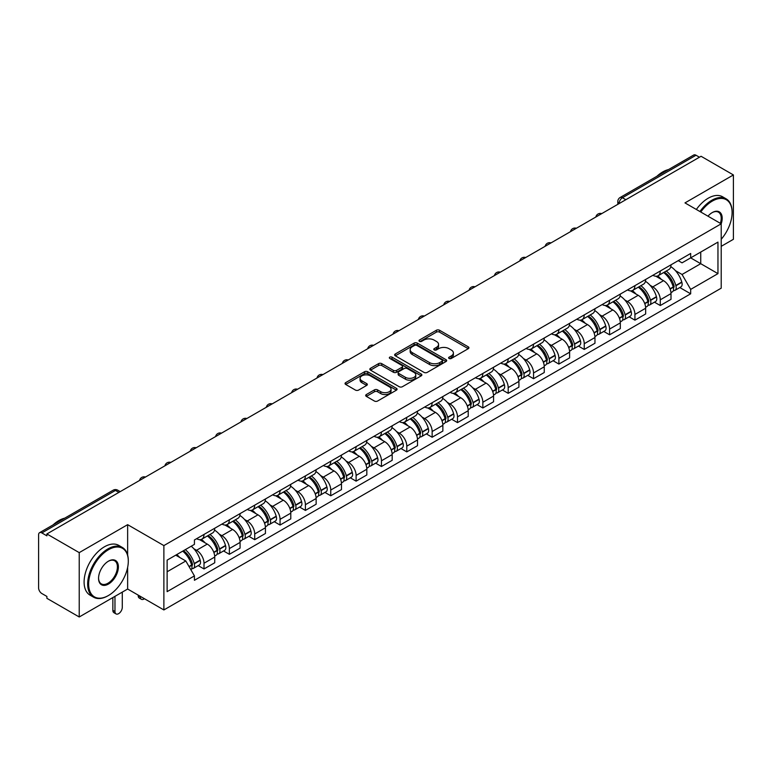 <?xml version="1.0" encoding="UTF-8"?>
<svg xmlns="http://www.w3.org/2000/svg" width="772" height="772" viewBox="0 0 772 772"><rect width="100%" height="100%" fill="white"/><g stroke="black" fill="none" stroke-linecap="round" stroke-linejoin="round"><path stroke-width="1.16" d="M449.092 358.469A1.583 0.907 0 0 0 451.321 358.469L468.266 348.683A2.258 1.303 0 0 0 468.932 347.757A2.258 1.303 0 0 0 468.266 346.84L439.558 330.262A2.258 1.303 0 0 0 436.373 330.262L419.428 340.047A1.583 0.907 0 0 0 418.964 340.693A1.583 0.907 0 0 0 419.428 341.34A1.583 0.907 0 0 0 421.657 341.34L423.847 340.076A7.218 4.169 0 0 1 434.057 340.076L436.45 341.456A7.218 4.169 0 0 1 438.564 344.399A7.218 4.169 0 0 1 436.45 347.352L434.26 348.616A1.583 0.907 0 0 0 433.796 349.262A1.583 0.907 0 0 0 434.26 349.899A1.583 0.907 0 0 0 436.489 349.899L438.689 348.635A7.218 4.169 0 0 1 448.889 348.635L451.282 350.015A7.218 4.169 0 0 1 453.396 352.968A7.218 4.169 0 0 1 451.282 355.911L449.092 357.175A1.583 0.907 0 0 0 448.628 357.822A1.583 0.907 0 0 0 449.092 358.469L449.092 357.175M366.353 394.54A2.258 1.303 0 0 0 365.696 395.457A2.258 1.303 0 0 0 366.353 396.383L374.41 401.035A2.258 1.303 0 0 0 377.595 401.035L396.422 390.169A2.258 1.303 0 0 0 397.078 389.242A2.258 1.303 0 0 0 396.422 388.326L367.713 371.747A2.258 1.303 0 0 0 364.519 371.747L345.702 382.613A2.258 1.303 0 0 0 345.036 383.539A2.258 1.303 0 0 0 345.702 384.456L355.429 390.072A2.258 1.303 0 0 0 358.623 390.072L366.671 385.421A2.258 1.303 0 0 0 367.337 384.504A2.258 1.303 0 0 0 366.671 383.578L361.846 380.799A6.031 3.484 0 0 1 360.08 378.328A6.031 3.484 0 0 1 363.805 375.115A6.031 3.484 0 0 1 370.377 375.868L389.281 386.782A6.031 3.484 0 0 1 391.047 389.242A6.031 3.484 0 0 1 387.322 392.465A6.031 3.484 0 0 1 380.75 391.703L377.595 389.889A2.258 1.303 0 0 0 374.41 389.889L366.353 394.54L366.353 396.383M163.876 545.592L127.641 524.671L79.226 552.627L46.889 533.963L701.063 156.272L733.4 174.945L684.976 202.901L721.212 223.822L163.876 545.592L163.876 609.948L721.212 288.178L721.212 223.822A14.021 8.096 -60 0 0 712.276 212.561L712.276 212.561A14.021 8.096 -60 0 0 707.972 216.179M424.011 372.393A2.258 1.303 0 0 0 427.205 372.393L446.023 361.528A2.258 1.303 0 0 0 446.679 360.611A2.258 1.303 0 0 0 446.023 359.684L417.314 343.115A2.258 1.303 0 0 0 414.12 343.115L395.303 353.981A2.258 1.303 0 0 0 394.637 354.898A2.258 1.303 0 0 0 395.303 355.815L424.011 372.393M390.429 358.806A1.583 0.907 0 0 1 392.031 359.028L392.031 357.156L421.222 374.005A2.258 1.303 0 0 1 421.879 374.922A2.258 1.303 0 0 1 421.222 375.848L402.395 386.714A2.258 1.303 0 0 1 399.211 386.714L370.502 370.135L370.502 368.292A2.258 1.303 0 0 0 369.836 369.219A2.258 1.303 0 0 0 370.502 370.135M370.502 368.292L378.56 363.641A2.258 1.303 0 0 1 381.744 363.641L393.392 370.367A2.258 1.303 0 0 0 396.576 370.367L401.923 367.279A2.258 1.303 0 0 0 402.579 366.362A2.258 1.303 0 0 0 401.923 365.445L389.802 358.44A1.583 0.907 0 0 1 389.339 357.803A1.583 0.907 0 0 1 390.314 356.953A1.583 0.907 0 0 1 392.031 357.156M79.226 552.627L79.226 616.982L46.889 598.319L46.889 596.438L41.852 593.533A4.593 2.654 -120 0 1 38.6 587.907L38.6 534.803A4.593 2.654 -120 0 1 39.555 532.699L113.156 490.201A4.593 2.654 60 0 1 115.453 490.432L41.852 532.931A4.593 2.654 -120 0 0 39.555 532.699M721.212 246.336L733.4 239.301L733.4 174.945M79.226 616.982L127.641 589.026L163.876 609.948M46.889 533.963L46.889 535.836L41.852 532.931M625.831 199.707L622.425 197.738A4.593 2.654 60 0 0 620.119 197.516L693.729 155.018A4.593 2.654 60 0 1 696.026 155.24L622.425 197.738A4.593 2.654 120 0 0 619.173 203.364L619.173 203.557M699.442 157.208L696.026 155.24M660.282 271.011A10.567 6.099 60 0 1 658.091 275.749L668.813 269.563A10.567 6.099 -120 0 0 671.003 264.815M650.101 285.302L652.803 286.866A10.567 6.099 60 0 1 660.282 299.806L671.003 293.611A10.567 6.099 -120 0 0 663.534 280.67L655.853 276.241M671.003 293.611L671.003 299.343L660.282 305.529L654.463 302.17M658.091 275.749A10.567 6.099 60 0 1 652.89 275.276M660.282 299.806L660.282 305.529M634.931 285.64A10.567 6.099 60 0 1 632.741 290.388L643.472 284.192A10.567 6.099 -120 0 0 645.653 279.454M629.112 316.81L634.931 320.168L645.653 313.972L645.653 308.25A10.567 6.099 -120 0 0 638.183 295.3L630.502 290.87M632.741 290.388A10.567 6.099 60 0 1 627.539 289.905M624.751 299.932L627.462 301.495A10.567 6.099 60 0 1 634.931 314.445L634.931 320.168M609.581 300.279A10.567 6.099 60 0 1 607.39 305.017L618.121 298.832A10.567 6.099 -120 0 0 620.312 294.084M603.772 331.439L609.581 334.797L620.312 328.611L620.312 322.889A10.567 6.099 -120 0 0 612.833 309.939L605.161 305.509M607.39 305.017A10.567 6.099 60 0 1 602.189 304.544M599.41 314.571L602.112 316.134A10.567 6.099 60 0 1 609.581 329.075L609.581 334.797M584.24 314.908A10.567 6.099 60 0 1 582.049 319.656L592.771 313.461A10.567 6.099 -120 0 0 594.961 308.723M578.421 346.078L584.24 349.436L594.961 343.241L594.961 337.518A10.567 6.099 -120 0 0 587.482 324.578L579.811 320.139M582.049 319.656A10.567 6.099 60 0 1 576.838 319.183M574.059 329.2L576.761 330.763A10.567 6.099 60 0 1 584.24 343.714L584.24 349.436M558.889 329.548A10.567 6.099 60 0 1 556.699 334.286L567.42 328.1A10.567 6.099 -120 0 0 569.611 323.352M553.07 360.707L558.889 364.066L569.611 357.88L569.611 352.157A10.567 6.099 -120 0 0 562.141 339.207L554.46 334.778M556.699 334.286A10.567 6.099 60 0 1 551.497 333.813M548.709 343.839L551.411 345.402A10.567 6.099 60 0 1 558.889 358.343L558.889 364.066M533.539 344.177A10.567 6.099 60 0 1 531.348 348.925L542.079 342.729A10.567 6.099 -120 0 0 544.26 337.991M527.72 375.346L533.539 378.705L544.26 372.509L544.26 366.787A10.567 6.099 -120 0 0 536.791 353.846L529.109 349.407M531.348 348.925A10.567 6.099 60 0 1 526.147 348.452M523.358 358.469L526.06 360.032A10.567 6.099 60 0 1 533.539 372.982L533.539 378.705M508.188 358.816A10.567 6.099 60 0 1 505.998 363.564L516.729 357.368A10.567 6.099 -120 0 0 518.919 352.621M502.379 389.976L508.188 393.334L518.919 387.148L518.919 381.426A10.567 6.099 -120 0 0 511.44 368.476L503.769 364.046M505.998 363.564A10.567 6.099 60 0 1 500.796 363.081M498.017 373.108L500.719 374.671A10.567 6.099 60 0 1 508.188 387.612L508.188 393.334M482.847 373.445A10.567 6.099 60 0 1 480.657 378.193L491.378 371.998A10.567 6.099 -120 0 0 493.569 367.26M477.028 404.615L482.847 407.973L493.569 401.778L493.569 396.055A10.567 6.099 -120 0 0 486.09 383.115L478.418 378.676M480.657 378.193A10.567 6.099 60 0 1 475.446 377.72M472.667 387.747L475.369 389.3A10.567 6.099 60 0 1 482.847 402.251L482.847 407.973M457.497 388.084A10.567 6.099 60 0 1 455.306 392.832L466.027 386.637A10.567 6.099 -120 0 0 468.218 381.889M451.678 419.254L457.497 422.602L468.218 416.417L468.218 410.694A10.567 6.099 -120 0 0 460.749 397.744L453.067 393.315M455.306 392.832A10.567 6.099 60 0 1 450.105 392.35M447.316 402.376L450.018 403.939A10.567 6.099 60 0 1 457.497 416.88L457.497 422.602M432.146 402.714A10.567 6.099 60 0 1 429.956 407.462L440.677 401.276A10.567 6.099 -120 0 0 442.867 396.528M426.327 433.883L432.146 437.242L442.867 431.046L442.867 425.324A10.567 6.099 -120 0 0 435.398 412.383L427.717 407.954M429.956 407.462A10.567 6.099 60 0 1 424.754 406.989M421.966 417.015L424.668 418.569A10.567 6.099 60 0 1 432.146 431.519L432.146 437.242M406.796 417.353A10.567 6.099 60 0 1 404.605 422.101L415.336 415.905A10.567 6.099 -120 0 0 417.527 411.158M400.986 448.522L406.796 451.881L417.527 445.685L417.527 439.963A10.567 6.099 -120 0 0 410.048 427.012L402.376 422.583M404.605 422.101A10.567 6.099 60 0 1 399.404 421.618M396.625 431.644L399.327 433.208A10.567 6.099 60 0 1 406.796 446.158L406.796 451.881M381.445 431.992A10.567 6.099 60 0 1 379.264 436.73L389.985 430.544A10.567 6.099 -120 0 0 392.176 425.797M375.636 463.152L381.455 466.51L392.176 460.315L392.176 454.592A10.567 6.099 -120 0 0 384.697 441.652L377.025 437.222M379.264 436.73A10.567 6.099 60 0 1 374.053 436.257M371.274 446.284L373.976 447.837A10.567 6.099 60 0 1 381.455 460.787L381.455 466.51M356.104 446.621A10.567 6.099 60 0 1 353.914 451.369L364.635 445.174A10.567 6.099 -120 0 0 366.825 440.426M350.285 477.791L356.104 481.149L366.825 474.954L366.825 469.231A10.567 6.099 -120 0 0 359.356 456.281L351.675 451.852M353.914 451.369A10.567 6.099 60 0 1 348.712 450.887M345.924 460.913L348.626 462.476A10.567 6.099 60 0 1 356.104 475.427L356.104 481.149M330.754 461.26A10.567 6.099 60 0 1 328.563 465.998L339.284 459.813A10.567 6.099 -120 0 0 341.475 455.065M324.935 492.42L330.754 495.778L341.475 489.593L341.475 483.87A10.567 6.099 -120 0 0 334.006 470.92L326.324 466.491M328.563 465.998A10.567 6.099 60 0 1 323.362 465.526M320.573 475.552L323.275 477.115A10.567 6.099 60 0 1 330.754 490.056L330.754 495.778M305.403 475.89A10.567 6.099 60 0 1 303.213 480.638L313.943 474.442A10.567 6.099 -120 0 0 316.134 469.704M299.594 507.059L305.403 510.417L316.134 504.222L316.134 498.5A10.567 6.099 -120 0 0 308.655 485.559L300.983 481.12M303.213 480.638A10.567 6.099 60 0 1 298.011 480.155M295.232 490.181L297.934 491.745A10.567 6.099 60 0 1 305.403 504.695L305.403 510.417M280.053 490.529A10.567 6.099 60 0 1 277.872 495.267L288.593 489.081A10.567 6.099 -120 0 0 290.783 484.333M274.243 521.689L280.062 525.047L290.783 518.861L290.783 513.139A10.567 6.099 -120 0 0 283.305 500.188L275.633 495.759M277.872 495.267A10.567 6.099 60 0 1 272.661 494.794M269.882 504.82L272.584 506.384A10.567 6.099 60 0 1 280.062 519.324L280.062 525.047M254.712 505.158A10.567 6.099 60 0 1 252.521 509.906L263.242 503.711A10.567 6.099 -120 0 0 265.433 498.973M248.893 536.328L254.712 539.686L265.433 533.491L265.433 527.768A10.567 6.099 -120 0 0 257.964 514.827L250.282 510.388M252.521 509.906A10.567 6.099 60 0 1 247.32 509.433M244.531 519.45L247.233 521.013A10.567 6.099 60 0 1 254.712 533.963L254.712 539.686M229.361 519.797A10.567 6.099 60 0 1 227.171 524.545L237.892 518.35A10.567 6.099 -120 0 0 240.082 513.602M223.542 550.957L229.361 554.315L240.082 548.13L240.082 542.407A10.567 6.099 -120 0 0 232.613 529.457L224.932 525.028M227.171 524.545A10.567 6.099 60 0 1 221.969 524.063M219.18 534.089L221.882 535.652A10.567 6.099 60 0 1 229.361 548.593L229.361 554.315M204.011 534.427A10.567 6.099 60 0 1 201.82 539.174L212.551 532.979A10.567 6.099 -120 0 0 214.741 528.241M198.201 565.596L204.011 568.954L214.741 562.759L214.741 557.037A10.567 6.099 -120 0 0 207.263 544.096L199.591 539.657M201.82 539.174A10.567 6.099 60 0 1 196.619 538.702M193.83 548.728L196.542 550.282A10.567 6.099 60 0 1 204.011 563.232L204.011 568.954M678.231 260.637L682.052 262.847L717.96 242.109L700.744 252.058L700.744 263.686L682.052 274.475L675.452 270.663M167.128 571.772L185.811 560.983L194.428 575.893L167.128 591.651L167.128 560.134L194.428 544.376L194.428 539.966L690.67 253.467L690.67 257.877L717.96 273.635L690.67 289.394L682.052 274.475M717.96 242.109L717.96 273.635M194.428 575.893L194.428 580.303L690.67 293.804L690.67 289.394M127.641 524.671L127.641 555.097M127.641 567.352L127.641 589.026M185.811 560.983L175.736 555.164M679.814 287.541L690.67 293.804M449.719 358.69L451.282 357.783A7.218 4.169 0 0 0 453.396 354.84L453.396 352.968M438.564 344.399L438.564 346.281A7.218 4.169 0 0 1 436.45 349.224L434.887 350.121M468.237 348.703L439.558 332.143A2.258 1.303 0 0 0 436.373 332.143L420.055 341.562M445.994 361.547L417.314 344.988A2.258 1.303 0 0 0 414.12 344.988L395.332 355.834M442.038 361.248A1.583 0.907 0 0 0 442.501 360.611A1.583 0.907 0 0 0 442.038 359.964L416.832 345.412A1.583 0.907 0 0 0 414.603 345.412L412.287 346.744A7.218 4.169 0 0 0 410.173 349.697A7.218 4.169 0 0 0 412.287 352.64L429.512 362.589A7.218 4.169 0 0 0 439.722 362.589L442.038 361.248L442.038 363.13A1.583 0.907 0 0 0 442.501 362.483L442.501 360.611M410.173 349.697L410.173 351.569A7.218 4.169 0 0 0 412.287 354.522L412.287 352.64M442.038 363.13L439.722 364.461A7.218 4.169 0 0 1 429.512 364.461L412.287 354.522M370.531 370.155L378.56 365.523L378.56 363.641M402.579 366.362L402.579 368.234A2.258 1.303 0 0 1 401.923 369.161L396.576 372.249A2.258 1.303 0 0 1 393.392 372.249L381.744 365.523A2.258 1.303 0 0 0 378.56 365.523M392.031 359.028L421.194 375.868M405.474 377.344A6.031 3.484 0 0 0 412.045 378.097A6.031 3.484 0 0 0 415.77 374.883A6.031 3.484 0 0 0 414.004 372.413L407.346 368.572A2.258 1.303 0 0 0 404.152 368.572L398.815 371.66A2.258 1.303 0 0 0 398.149 372.577A2.258 1.303 0 0 0 398.815 373.503L405.474 377.344L405.474 379.216A6.031 3.484 0 0 0 412.045 379.978A6.031 3.484 0 0 0 415.77 376.755L415.77 374.883M398.149 372.577L398.149 374.459A2.258 1.303 0 0 0 398.815 375.375L398.815 373.503M405.474 379.216L398.815 375.375M391.047 389.242L391.047 391.124A6.031 3.484 0 0 1 387.322 394.338A6.031 3.484 0 0 1 380.75 393.585L377.595 391.761A2.258 1.303 0 0 0 374.41 391.761L366.382 396.403M360.08 378.328L360.08 380.21A6.031 3.484 0 0 0 361.846 382.671L361.846 380.799M366.671 383.578L366.671 385.421L361.846 382.671M396.393 390.178L367.713 373.629A2.258 1.303 0 0 0 364.519 373.629L345.731 384.475L345.702 382.613M664.267 272.188A14.475 8.357 60 0 1 664.345 272.226A14.475 8.357 60 0 1 673.869 285.215L673.956 285.515A2.818 1.621 60 0 1 673.512 287.724A2.818 1.621 60 0 1 673.445 287.763M663.64 272.555A17.466 10.084 60 0 1 673.232 286.962L673.319 287.261A5.8 3.349 60 0 1 672.402 291.816L670.964 292.646M673.396 290.533A5.8 3.349 -120 0 0 674.998 290.311A5.8 3.349 -120 0 0 675.915 285.756L675.838 285.457A17.466 10.084 -120 0 0 666.236 271.049M670.781 266.668A17.466 10.084 60 0 1 681.763 282.031L681.85 282.33A5.8 3.349 60 0 1 680.933 286.894L674.998 290.311M657.676 275.951A17.466 10.084 60 0 1 661.324 279.396M669.816 279.425L672.045 280.709M638.917 286.817A14.475 8.357 60 0 1 638.994 286.866A14.475 8.357 60 0 1 648.519 299.854L648.605 300.154A2.818 1.621 60 0 1 648.162 302.363A2.818 1.621 60 0 1 648.094 302.392M638.29 287.184A17.466 10.084 60 0 1 647.882 301.591L647.969 301.891A5.8 3.349 60 0 1 647.052 306.455L645.614 307.285M648.046 305.172A5.8 3.349 -120 0 0 649.657 304.95A5.8 3.349 -120 0 0 650.574 300.395L650.487 300.096A17.466 10.084 -120 0 0 640.885 285.688M645.44 281.307A17.466 10.084 60 0 1 656.412 296.67L656.499 296.969A5.8 3.349 60 0 1 655.582 301.524L649.657 304.95M632.336 290.59A17.466 10.084 60 0 1 635.983 294.035M644.466 294.055L646.695 295.338M613.576 301.456A14.475 8.357 60 0 1 613.643 301.495A14.475 8.357 60 0 1 623.168 314.484L623.255 314.783A2.818 1.621 60 0 1 622.811 316.993A2.818 1.621 60 0 1 622.753 317.031M612.939 301.823A17.466 10.084 60 0 1 622.541 316.231L622.628 316.53A5.8 3.349 60 0 1 621.711 321.084L620.263 321.914M622.695 319.801A5.8 3.349 -120 0 0 624.307 319.589A5.8 3.349 -120 0 0 625.223 315.024L625.137 314.725A17.466 10.084 -120 0 0 615.545 300.318M620.09 295.937A17.466 10.084 60 0 1 631.071 311.299L631.158 311.608A5.8 3.349 60 0 1 630.241 316.163L624.307 319.589M606.985 305.22A17.466 10.084 60 0 1 610.633 308.665M619.125 308.694L621.344 309.977M588.225 316.086A14.475 8.357 60 0 1 588.303 316.134A14.475 8.357 60 0 1 597.827 329.123L597.904 329.422A2.818 1.621 60 0 1 597.46 331.632A2.818 1.621 60 0 1 597.403 331.661M587.588 316.452A17.466 10.084 60 0 1 597.19 330.86L597.277 331.159A5.8 3.349 60 0 1 596.36 335.723L594.913 336.553M597.354 334.44A5.8 3.349 -120 0 0 598.956 334.218A5.8 3.349 -120 0 0 599.873 329.663L599.786 329.364A17.466 10.084 -120 0 0 590.194 314.957M594.739 310.576A17.466 10.084 60 0 1 605.721 325.938L605.808 326.238A5.8 3.349 60 0 1 604.891 330.792L598.956 334.218M581.634 319.859A17.466 10.084 60 0 1 585.282 323.304M593.774 323.323L596.003 324.607M562.875 330.725A14.475 8.357 60 0 1 562.952 330.763A14.475 8.357 60 0 1 572.477 343.752L572.563 344.051A2.818 1.621 60 0 1 572.12 346.271A2.818 1.621 60 0 1 572.052 346.3M562.248 331.091A17.466 10.084 60 0 1 571.84 345.499L571.927 345.798A5.8 3.349 60 0 1 571.01 350.353L569.572 351.183M572.004 349.069A5.8 3.349 -120 0 0 573.606 348.857A5.8 3.349 -120 0 0 574.522 344.293L574.445 343.994A17.466 10.084 -120 0 0 564.843 329.586M569.389 325.205A17.466 10.084 60 0 1 580.37 340.577L580.457 340.877A5.8 3.349 60 0 1 579.54 345.431L573.606 348.857M556.284 334.498A17.466 10.084 60 0 1 559.932 337.933M568.424 337.962L570.653 339.246M537.524 345.354A14.475 8.357 60 0 1 537.601 345.402A14.475 8.357 60 0 1 547.126 358.391L547.213 358.69A2.818 1.621 60 0 1 546.769 360.9A2.818 1.621 60 0 1 546.701 360.939M536.897 345.721A17.466 10.084 60 0 1 546.489 360.128L546.576 360.437A5.8 3.349 60 0 1 545.659 364.992L544.221 365.822M546.653 363.708A5.8 3.349 -120 0 0 548.265 363.487A5.8 3.349 -120 0 0 549.182 358.932L549.095 358.633A17.466 10.084 -120 0 0 539.493 344.225M544.048 339.844A17.466 10.084 60 0 1 555.02 355.207L555.107 355.506A5.8 3.349 60 0 1 554.19 360.061L548.265 363.487M530.943 349.127A17.466 10.084 60 0 1 534.591 352.572M543.073 352.592L545.302 353.885M721.212 239.281A28.033 16.183 120 0 0 732.097 212.561A28.033 16.183 120 0 0 712.276 201.116A28.033 16.183 120 0 0 700.764 212.01M699.934 211.528A28.728 16.588 -60 0 1 711.794 200.276A28.728 16.588 -60 0 1 726.153 198.848A28.728 16.588 -60 0 1 732.097 212.001A28.728 16.588 -60 0 1 732.097 212.281M720.353 223.32A13.327 7.691 120 0 0 718.452 212.184A13.327 7.691 120 0 0 712.025 212.705M656.914 176.267A28.728 16.588 -60 0 1 662.714 171.944A28.728 16.588 -60 0 1 668.523 169.57M696.354 209.463A28.728 16.588 -60 0 1 708.213 198.211A28.728 16.588 -60 0 1 722.573 196.783L726.153 198.848M107.984 595.781L108.466 595.501A28.033 16.183 120 0 0 128.297 561.167A28.033 16.183 120 0 0 108.466 549.722A28.033 16.183 120 0 0 88.645 584.057A28.033 16.183 120 0 0 108.466 595.501L107.984 595.781A28.728 16.588 -60 0 1 93.624 597.21A28.728 16.588 -60 0 1 89.214 574.185A28.728 16.588 -60 0 1 107.984 548.873A28.728 16.588 -60 0 1 122.343 547.454A28.728 16.588 -60 0 1 128.297 560.607A28.728 16.588 -60 0 1 128.297 560.887M108.466 561.167L108.466 561.167A14.021 8.096 -60 0 1 118.386 566.889A14.021 8.096 -60 0 1 108.466 584.057A14.021 8.096 -60 0 1 98.555 578.334A14.021 8.096 -60 0 1 108.466 561.167L108.466 561.167M98.565 578.045A13.327 7.691 120 0 0 101.315 583.873A13.327 7.691 120 0 0 107.984 583.217A13.327 7.691 120 0 0 116.688 571.463A13.327 7.691 120 0 0 114.642 560.79A13.327 7.691 120 0 0 108.225 561.312M53.104 524.873A28.728 16.588 -60 0 1 58.913 520.55A28.728 16.588 -60 0 1 64.713 518.176M93.624 597.21L90.044 595.144A28.728 16.588 -60 0 1 85.644 572.129A28.728 16.588 -60 0 1 104.403 546.817A28.728 16.588 -60 0 1 118.772 545.389L122.343 547.454M512.183 359.993A14.475 8.357 60 0 1 512.251 360.032A14.475 8.357 60 0 1 521.776 373.021L521.862 373.33A2.818 1.621 60 0 1 521.418 375.539A2.818 1.621 60 0 1 521.361 375.568M511.546 360.36A17.466 10.084 60 0 1 521.148 374.767L521.225 375.067A5.8 3.349 60 0 1 520.318 379.621L518.871 380.461M521.303 378.338A5.8 3.349 -120 0 0 522.914 378.126A5.8 3.349 -120 0 0 523.831 373.571L523.744 373.262A17.466 10.084 -120 0 0 514.142 358.855M518.697 354.483A17.466 10.084 60 0 1 529.679 369.846L529.756 370.145A5.8 3.349 60 0 1 528.849 374.7L522.914 378.126M505.592 363.766A17.466 10.084 60 0 1 509.24 367.202M517.732 367.231L519.952 368.514M486.833 374.623A14.475 8.357 60 0 1 486.91 374.671A14.475 8.357 60 0 1 496.435 387.66L496.512 387.959A2.818 1.621 60 0 1 496.068 390.169A2.818 1.621 60 0 1 496.01 390.207M486.196 374.989A17.466 10.084 60 0 1 495.798 389.406L495.885 389.706A5.8 3.349 60 0 1 494.968 394.26L493.52 395.09M495.962 392.977A5.8 3.349 -120 0 0 497.564 392.755A5.8 3.349 -120 0 0 498.48 388.2L498.394 387.901A17.466 10.084 -120 0 0 488.801 373.494M493.347 369.113A17.466 10.084 60 0 1 504.328 384.475L504.415 384.774A5.8 3.349 60 0 1 503.498 389.329L497.564 392.755M480.242 378.396A17.466 10.084 60 0 1 483.89 381.841M492.382 381.86L494.611 383.153M461.482 389.262A14.475 8.357 60 0 1 461.56 389.3A14.475 8.357 60 0 1 471.084 402.299L471.171 402.598A2.818 1.621 60 0 1 470.727 404.808A2.818 1.621 60 0 1 470.659 404.837M460.855 389.628A17.466 10.084 60 0 1 470.447 404.036L470.534 404.335A5.8 3.349 60 0 1 469.617 408.89L468.17 409.729M470.611 407.606A5.8 3.349 -120 0 0 472.213 407.394A5.8 3.349 -120 0 0 473.13 402.839L473.053 402.54A17.466 10.084 -120 0 0 463.451 388.123M467.996 383.752A17.466 10.084 60 0 1 478.978 399.114L479.065 399.413A5.8 3.349 60 0 1 478.148 403.968L472.213 407.394M454.891 393.035A17.466 10.084 60 0 1 458.539 396.47M467.031 396.499L469.26 397.783M436.132 403.901A14.475 8.357 60 0 1 436.209 403.939A14.475 8.357 60 0 1 445.733 416.928L445.82 417.227A2.818 1.621 60 0 1 445.376 419.437A2.818 1.621 60 0 1 445.309 419.476M435.505 404.258A17.466 10.084 60 0 1 445.097 418.675L445.183 418.974A5.8 3.349 60 0 1 444.267 423.529L442.829 424.359M445.261 422.245A5.8 3.349 -120 0 0 446.872 422.023A5.8 3.349 -120 0 0 447.789 417.469L447.702 417.169A17.466 10.084 -120 0 0 438.1 402.762M442.655 398.381A17.466 10.084 60 0 1 453.627 413.744L453.714 414.043A5.8 3.349 60 0 1 452.797 418.598L446.872 422.023M429.55 407.664A17.466 10.084 60 0 1 433.188 411.109M441.68 411.129L443.91 412.422M410.791 418.53A14.475 8.357 60 0 1 410.858 418.569A14.475 8.357 60 0 1 420.383 431.567L420.47 431.866A2.818 1.621 60 0 1 420.026 434.076A2.818 1.621 60 0 1 419.968 434.105M410.154 418.897A17.466 10.084 60 0 1 419.756 433.304L419.833 433.603A5.8 3.349 60 0 1 418.916 438.158L417.478 438.998M419.91 436.875A5.8 3.349 -120 0 0 421.522 436.662A5.8 3.349 -120 0 0 422.438 432.108L422.352 431.809A17.466 10.084 -120 0 0 412.75 417.391M417.305 413.02A17.466 10.084 60 0 1 428.286 428.383L428.363 428.682A5.8 3.349 60 0 1 427.447 433.237L421.522 436.662M404.2 422.303A17.466 10.084 60 0 1 407.848 425.748M416.34 425.768L418.559 427.051M385.44 433.169A14.475 8.357 60 0 1 385.508 433.208A14.475 8.357 60 0 1 395.042 446.197L395.119 446.496A2.818 1.621 60 0 1 394.675 448.706A2.818 1.621 60 0 1 394.617 448.744M384.803 433.536A17.466 10.084 60 0 1 394.405 447.943L394.492 448.243A5.8 3.349 60 0 1 393.575 452.797L392.128 453.627M394.569 451.514A5.8 3.349 -120 0 0 396.171 451.292A5.8 3.349 -120 0 0 397.088 446.737L397.001 446.438A17.466 10.084 -120 0 0 387.409 432.03M391.954 427.649A17.466 10.084 60 0 1 402.936 443.012L403.023 443.311A5.8 3.349 60 0 1 402.106 447.876L396.171 451.292M378.849 436.933A17.466 10.084 60 0 1 382.497 440.378M390.989 440.407L393.218 441.69M360.09 447.799A14.475 8.357 60 0 1 360.167 447.847A14.475 8.357 60 0 1 369.692 460.836L369.778 461.135A2.818 1.621 60 0 1 369.334 463.345A2.818 1.621 60 0 1 369.267 463.374M359.462 448.165A17.466 10.084 60 0 1 369.055 462.573L369.141 462.872A5.8 3.349 60 0 1 368.225 467.427L366.777 468.266M369.219 466.153A5.8 3.349 -120 0 0 370.821 465.931A5.8 3.349 -120 0 0 371.737 461.376L371.66 461.077A17.466 10.084 -120 0 0 362.058 446.67M366.603 442.288A17.466 10.084 60 0 1 377.585 457.651L377.672 457.95A5.8 3.349 60 0 1 376.755 462.505L370.821 465.931M353.499 451.572A17.466 10.084 60 0 1 357.147 455.017M365.638 455.036L367.868 456.32M334.739 462.438A14.475 8.357 60 0 1 334.816 462.476A14.475 8.357 60 0 1 344.341 475.465L344.428 475.764A2.818 1.621 60 0 1 343.984 477.974A2.818 1.621 60 0 1 343.916 478.013M334.112 462.804A17.466 10.084 60 0 1 343.704 477.212L343.791 477.511A5.8 3.349 60 0 1 342.874 482.066L341.436 482.896M343.868 480.782A5.8 3.349 -120 0 0 345.48 480.56A5.8 3.349 -120 0 0 346.396 476.006L346.31 475.706A17.466 10.084 -120 0 0 336.708 461.299M341.263 456.918A17.466 10.084 60 0 1 352.235 472.281L352.322 472.589A5.8 3.349 60 0 1 351.405 477.144L345.48 480.56M328.158 466.201A17.466 10.084 60 0 1 331.796 469.646M340.288 469.675L342.517 470.959M309.398 477.067A14.475 8.357 60 0 1 309.466 477.115A14.475 8.357 60 0 1 318.99 490.104L319.077 490.403A2.818 1.621 60 0 1 318.633 492.613A2.818 1.621 60 0 1 318.575 492.642M308.761 477.434A17.466 10.084 60 0 1 318.363 491.841L318.44 492.14A5.8 3.349 60 0 1 317.524 496.705L316.086 497.535M318.518 495.421A5.8 3.349 -120 0 0 320.129 495.199A5.8 3.349 -120 0 0 321.046 490.645L320.959 490.345A17.466 10.084 -120 0 0 311.357 475.938M315.912 471.557A17.466 10.084 60 0 1 326.894 486.92L326.971 487.219A5.8 3.349 60 0 1 326.054 491.774L320.129 495.199M302.807 480.84A17.466 10.084 60 0 1 306.455 484.285M314.947 484.305L317.167 485.588M284.048 491.706A14.475 8.357 60 0 1 284.115 491.745A14.475 8.357 60 0 1 293.649 504.734L293.727 505.033A2.818 1.621 60 0 1 293.283 507.243A2.818 1.621 60 0 1 293.225 507.281M283.411 492.073A17.466 10.084 60 0 1 293.013 506.48L293.099 506.779A5.8 3.349 60 0 1 292.183 511.334L290.735 512.164M293.177 510.051A5.8 3.349 -120 0 0 294.779 509.838A5.8 3.349 -120 0 0 295.695 505.274L295.608 504.975A17.466 10.084 -120 0 0 286.016 490.567M290.562 486.186A17.466 10.084 60 0 1 301.543 501.559L301.63 501.858A5.8 3.349 60 0 1 300.713 506.413L294.779 509.838M277.457 495.47A17.466 10.084 60 0 1 281.105 498.915M289.596 498.944L291.826 500.227M258.697 506.336A14.475 8.357 60 0 1 258.774 506.384A14.475 8.357 60 0 1 268.299 519.373L268.386 519.672A2.818 1.621 60 0 1 267.942 521.882A2.818 1.621 60 0 1 267.874 521.911M258.07 506.702A17.466 10.084 60 0 1 267.662 521.11L267.749 521.418A5.8 3.349 60 0 1 266.832 525.973L265.385 526.803M267.826 524.69A5.8 3.349 -120 0 0 269.428 524.468A5.8 3.349 -120 0 0 270.345 519.913L270.268 519.614A17.466 10.084 -120 0 0 260.666 505.206M265.211 500.825A17.466 10.084 60 0 1 276.193 516.188L276.279 516.487A5.8 3.349 60 0 1 275.363 521.042L269.428 524.468M252.106 510.109A17.466 10.084 60 0 1 255.754 513.554M264.246 513.573L266.475 514.866M233.347 520.975A14.475 8.357 60 0 1 233.424 521.013A14.475 8.357 60 0 1 242.948 534.002L243.035 534.311A2.818 1.621 60 0 1 242.591 536.521A2.818 1.621 60 0 1 242.524 536.55M232.719 521.341A17.466 10.084 60 0 1 242.311 535.749L242.398 536.048A5.8 3.349 60 0 1 241.482 540.603L240.044 541.442M242.476 539.319A5.8 3.349 -120 0 0 244.087 539.107A5.8 3.349 -120 0 0 245.004 534.552L244.917 534.243A17.466 10.084 -120 0 0 235.315 519.836M239.87 515.464A17.466 10.084 60 0 1 250.842 530.827L250.929 531.126A5.8 3.349 60 0 1 250.012 535.681L244.087 539.107M226.765 524.748A17.466 10.084 60 0 1 230.403 528.183M238.895 528.212L241.125 529.495M208.006 535.604A14.475 8.357 60 0 1 208.073 535.652A14.475 8.357 60 0 1 217.598 548.641L217.685 548.94A2.818 1.621 60 0 1 217.241 551.15A2.818 1.621 60 0 1 217.173 551.189M140.321 596.351L140.321 596.91A5.172 2.982 120 0 0 141.392 599.275A5.172 2.982 120 0 0 144.432 598.725M141.392 599.275L139.278 598.059A5.172 2.982 -60 0 1 138.207 595.694L138.207 595.125M207.369 535.971A17.466 10.084 60 0 1 216.971 550.388L217.048 550.687A5.8 3.349 60 0 1 216.131 555.242L214.693 556.072M217.125 553.958A5.8 3.349 -120 0 0 218.737 553.736A5.8 3.349 -120 0 0 219.653 549.182L219.566 548.882A17.466 10.084 -120 0 0 209.965 534.475M214.519 530.094A17.466 10.084 60 0 1 225.501 545.457L225.578 545.756A5.8 3.349 60 0 1 224.662 550.311L218.737 553.736M201.415 539.377A17.466 10.084 60 0 1 205.062 542.822M213.554 542.841L215.774 544.135M183.437 550.716A14.475 8.357 60 0 1 192.257 563.28L192.334 563.579A2.818 1.621 60 0 1 191.89 565.789A2.818 1.621 60 0 1 191.832 565.818M114.97 596.351L114.97 611.549A5.172 2.982 120 0 0 116.041 613.914A5.172 2.982 120 0 0 120.027 612.524A5.172 2.982 120 0 0 122.285 607.323L122.285 592.124M116.041 613.914L113.928 612.688A5.172 2.982 -60 0 1 112.857 610.324L112.857 597.567M182.703 551.14A17.466 10.084 60 0 1 191.62 565.017L191.707 565.316A5.8 3.349 60 0 1 190.906 569.804M191.784 568.588A5.8 3.349 -120 0 0 193.386 568.375A5.8 3.349 -120 0 0 194.303 563.821L194.216 563.521A17.466 10.084 -120 0 0 185.299 549.645M191.234 546.219A17.466 10.084 60 0 1 200.151 560.096L200.237 560.395A5.8 3.349 60 0 1 199.321 564.95L193.386 568.375M176.769 554.566A17.466 10.084 60 0 1 179.712 557.452M188.204 557.481L190.433 558.764M619.337 203.461L619.173 203.364A4.593 2.654 0 0 1 617.822 201.492L617.822 204.329M229.361 548.593L240.082 542.407M254.712 533.963L265.433 527.768M280.062 519.324L290.783 513.139M305.403 504.695L316.134 498.5M330.754 490.056L341.475 483.87M356.104 475.427L366.825 469.231M381.455 460.787L392.176 454.592M406.796 446.158L417.527 439.963M432.146 431.519L442.867 425.324M457.497 416.88L468.218 410.694M482.847 402.251L493.569 396.055M508.188 387.612L518.919 381.426M533.539 372.982L544.26 366.787M558.889 358.343L569.611 352.157M584.24 343.714L594.961 337.518M609.581 329.075L620.312 322.889M634.931 314.445L645.653 308.25M204.011 563.232L214.741 557.037M196.542 550.282L207.263 544.096M221.882 535.652L232.613 529.457M247.233 521.013L257.964 514.827M272.584 506.384L283.305 500.188M297.934 491.745L308.655 485.559M323.275 477.115L334.006 470.92M348.626 462.476L359.356 456.281M373.976 447.837L384.697 441.652M399.327 433.208L410.048 427.012M424.668 418.569L435.398 412.383M450.018 403.939L460.749 397.744M475.369 389.3L486.09 383.115M500.719 374.671L511.44 368.476M526.06 360.032L536.791 353.846M551.411 345.402L562.141 339.207M576.761 330.763L587.482 324.578M602.112 316.134L612.833 309.939M627.462 301.495L638.183 295.3M652.803 286.866L663.534 280.67M601.34 213.854A4.593 2.654 120 0 0 599.304 215.021M575.989 228.483A4.593 2.654 120 0 0 573.963 229.66M550.639 243.122A4.593 2.654 120 0 0 548.612 244.29M525.288 257.752A4.593 2.654 120 0 0 523.262 258.929M499.947 272.391A4.593 2.654 120 0 0 497.911 273.558M474.597 287.03A4.593 2.654 120 0 0 472.57 288.197M449.246 301.659A4.593 2.654 120 0 0 447.22 302.827M423.896 316.298A4.593 2.654 120 0 0 421.869 317.466M398.555 330.927A4.593 2.654 120 0 0 396.518 332.105M373.204 345.567A4.593 2.654 120 0 0 371.178 346.734M347.854 360.196A4.593 2.654 120 0 0 345.827 361.373M322.503 374.835A4.593 2.654 120 0 0 320.476 376.003M297.162 389.464A4.593 2.654 120 0 0 295.126 390.642M271.812 404.103A4.593 2.654 120 0 0 269.785 405.271M246.461 418.733A4.593 2.654 120 0 0 244.435 419.91M221.11 433.372A4.593 2.654 120 0 0 219.084 434.539M195.77 448.011A4.593 2.654 120 0 0 193.733 449.179M170.419 462.64A4.593 2.654 120 0 0 168.392 463.808M145.068 477.279A4.593 2.654 120 0 0 143.042 478.447M118.869 492.401L115.453 490.432A4.593 2.654 120 0 1 117.759 490.201A4.593 4.593 0 0 0 113.156 490.201M451.282 357.783L451.282 355.911M434.26 349.899L434.26 348.616M436.45 349.224L436.45 347.352M419.428 341.34L419.428 340.047M436.373 332.143L436.373 330.262M439.558 332.143L439.558 330.262M468.266 348.683L468.266 346.84M395.303 355.815L395.303 353.981M414.12 344.988L414.12 343.115M417.314 344.988L417.314 343.115M446.023 361.528L446.023 359.684M429.512 364.461L429.512 362.589M439.722 364.461L439.722 362.589M381.744 365.523L381.744 363.641M393.392 372.249L393.392 370.367M396.576 372.249L396.576 370.367M401.923 369.161L401.923 367.279M421.222 375.848L421.222 374.005M374.41 391.761L374.41 389.889M377.595 391.761L377.595 389.889M380.75 393.585L380.75 391.703M364.519 373.629L364.519 371.747M367.713 373.629L367.713 371.747M396.422 390.169L396.422 388.326M670.144 289.095L673.319 287.261M675.915 285.756L681.85 282.33M675.838 285.457L681.763 282.031M670.038 288.805L674.091 286.441M644.794 303.724L647.969 301.891M650.574 300.395L656.499 296.969M650.487 300.096L656.412 296.67M647.882 301.572L648.741 301.07M644.688 303.444L647.882 301.591M619.443 318.363L622.628 316.53M625.223 315.024L631.158 311.608M625.137 314.725L631.071 311.299M619.337 318.074L623.4 315.709M594.102 333.002L597.277 331.159M599.873 329.663L605.808 326.238M599.786 329.364L605.721 325.938M593.986 332.713L598.049 330.339M568.752 347.632L571.927 345.798M574.522 344.293L580.457 340.877M574.445 343.994L580.37 340.577M571.83 345.48L572.699 344.978M568.646 347.342L571.84 345.499M543.401 362.271L546.576 360.437M549.182 358.932L555.107 355.506M549.095 358.633L555.02 355.207M546.489 360.109L547.348 359.617M543.295 361.981L546.489 360.128M518.051 376.9L521.225 375.067M523.831 373.571L529.756 370.145M523.744 373.262L529.679 369.846M517.944 376.611L522.007 374.246M492.71 391.539L495.885 389.706M498.48 388.2L504.415 384.774M498.394 387.901L504.328 384.475M495.788 389.377L496.657 388.885M492.594 391.25L495.798 389.406M467.359 406.168L470.534 404.335M473.13 402.839L479.065 399.413M473.053 402.54L478.978 399.114M470.438 404.017L471.306 403.515M467.253 405.879L470.447 404.036M442.009 420.808L445.183 418.974M447.789 417.469L453.714 414.043M447.702 417.169L453.627 413.744M441.902 420.518L445.955 418.154M416.658 435.437L419.833 433.603M422.438 432.108L428.363 428.682M422.352 431.809L428.286 428.383M419.746 433.285L420.615 432.783M416.552 435.157L419.756 433.304M391.317 450.076L394.492 448.243M397.088 446.737L403.023 443.311M397.001 446.438L402.936 443.012M394.395 447.914L395.264 447.422M391.201 449.786L394.405 447.943M365.967 464.705L369.141 462.872M371.737 461.376L377.672 457.95M371.66 461.077L377.585 457.651M365.86 464.426L369.913 462.052M340.616 479.344L343.791 477.511M346.396 476.006L352.322 472.589M346.31 475.706L352.235 472.281M340.51 479.055L344.563 476.691M315.265 493.983L318.44 492.14M321.046 490.645L326.971 487.219M320.959 490.345L326.894 486.92M318.353 491.822L319.222 491.32M315.159 493.694L318.363 491.841M289.925 508.613L293.099 506.779M295.695 505.274L301.63 501.858M295.608 504.975L301.543 501.559M289.809 508.323L293.871 505.959M264.574 523.252L267.749 521.418M270.345 519.913L276.279 516.487M270.268 519.614L276.193 516.188M264.468 522.962L268.521 520.589M239.224 537.881L242.398 536.048M245.004 534.552L250.929 531.126M244.917 534.243L250.842 530.827M242.311 535.729L243.17 535.228M239.117 537.592L242.311 535.749M138.207 595.694L140.321 596.91M213.873 552.52L217.048 550.687M219.653 549.182L225.578 545.756M219.566 548.882L225.501 545.457M216.961 550.359L217.82 549.867M213.767 552.231L216.971 550.388M112.857 610.324L114.97 611.549M189.169 566.783L191.707 565.316M194.303 563.821L200.237 560.395M194.216 563.521L200.151 560.096M189.015 566.523L192.479 564.496M601.726 213.622A4.593 4.593 0 0 0 595.83 217.029M576.375 228.261A4.593 4.593 0 0 0 570.479 231.668M551.034 242.9A4.593 4.593 0 0 0 545.138 246.297M525.684 257.53A4.593 4.593 0 0 0 519.788 260.936M500.333 272.169A4.593 4.593 0 0 0 494.437 275.565M474.983 286.798A4.593 4.593 0 0 0 469.087 290.204M449.642 301.437A4.593 4.593 0 0 0 443.746 304.843M424.291 316.066A4.593 4.593 0 0 0 418.395 319.473M398.941 330.705A4.593 4.593 0 0 0 393.044 334.112M373.59 345.335A4.593 4.593 0 0 0 367.694 348.741M348.249 359.974A4.593 4.593 0 0 0 342.353 363.38M322.899 374.603A4.593 4.593 0 0 0 317.002 378.01M297.548 389.242A4.593 4.593 0 0 0 291.652 392.649M272.198 403.881A4.593 4.593 0 0 0 266.301 407.278M246.857 418.511A4.593 4.593 0 0 0 240.951 421.917M221.506 433.15A4.593 4.593 0 0 0 215.61 436.547M196.156 447.779A4.593 4.593 0 0 0 190.259 451.186M170.805 462.418A4.593 4.593 0 0 0 164.909 465.825M145.464 477.048A4.593 4.593 0 0 0 139.558 480.454M120.22 491.629L117.759 490.201M620.119 197.516A4.593 4.593 0 0 0 617.822 201.492M732.097 212.561L732.097 212.001M128.297 561.167L128.297 560.607"/></g></svg>
